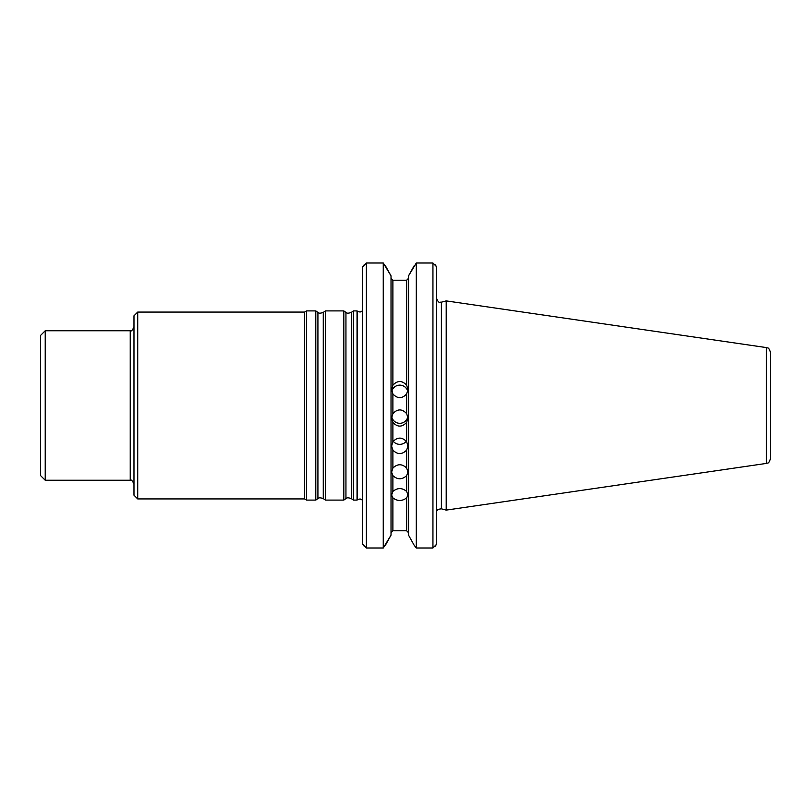<?xml version="1.0" encoding="UTF-8"?>
<svg xmlns="http://www.w3.org/2000/svg" width="811" height="811" viewBox="0 0 811 811"><rect width="100%" height="100%" fill="white"/><g stroke="black" fill="none" stroke-linecap="round" stroke-linejoin="round"><path stroke-width="1.22" d="M353.434 405.5L353.434 500.093L357.043 500.093L357.043 310.907L353.434 310.907L353.434 405.5M137.718 312.073L133.977 315.814L133.977 495.186L137.718 498.927L137.718 312.073L304.561 312.073L304.561 498.927L306.588 500.093L315.793 500.093L315.793 310.907L317.922 312.397L317.922 498.603C318.682 498.623 318.216 496.829 323.275 498.603L325.404 500.093L343.813 500.093L343.813 310.907L345.942 312.397L345.942 498.603C346.713 498.623 346.246 496.829 351.305 498.603L353.434 500.093M317.922 312.397C318.682 312.377 318.216 314.171 323.275 312.397L325.404 310.907L325.404 500.093M304.561 312.073L306.588 310.907L306.588 500.093M45.223 480.244L40.55 475.57L40.55 335.43L45.223 330.756L45.223 480.244L130.236 480.244L130.236 330.756C131.068 331.679 132.315 330.432 133.977 327.026M766.456 347.595C767.551 348.537 768.473 346.216 770.45 352.217L770.45 458.783C768.473 464.784 767.551 462.463 766.456 463.405L446.202 510.109L446.202 300.891L766.456 347.595L766.456 463.405M406.321 441.235A8.171 7.775 0 0 1 393.234 441.235M407.821 416.611A8.171 8.14 0 0 1 391.733 416.601M391.825 391.378A8.171 8.11 180 0 1 407.73 391.389M406.666 491.436C402.074 487.654 397.481 487.654 392.889 491.436L391.601 495.055L392.889 497.873C397.481 501.35 402.074 501.35 406.666 497.873L407.953 495.055L406.666 491.436L406.666 475.641C402.074 479.798 397.481 479.798 392.889 475.641L391.601 472.144L392.889 468.059C397.481 463.669 402.074 463.669 406.666 468.059L407.953 472.144L406.666 475.641M392.889 450.085C397.481 454.728 402.074 454.728 406.666 450.085L407.953 446.08L406.666 441.711C402.074 436.926 397.481 436.926 392.889 441.711L391.601 446.08L392.889 450.085L392.889 468.059M392.889 422.409C397.481 427.326 402.074 427.326 406.666 422.409L407.953 418.081L406.666 413.651C402.074 408.693 397.481 408.693 392.889 413.651L391.601 418.081L392.889 422.409L392.889 441.711M392.889 393.933C397.481 398.89 402.074 398.89 406.666 393.933L407.953 389.493L406.666 385.205C402.074 380.308 397.481 380.308 392.889 385.205L391.601 389.493L392.889 393.933L392.889 413.651M414.046 265.937L408.541 275.852L416.296 262.997L416.296 548.003L432.942 548.003L432.942 262.997L436.683 266.839L436.683 544.161L432.942 548.003M416.296 262.997L432.942 262.997M392.889 385.205L392.889 280.221L391.024 278.274L392.889 280.221L406.666 280.221L408.541 278.274L406.666 280.221L406.666 385.205M392.889 497.873L392.889 530.779L391.024 532.726L392.889 530.779L406.666 530.779L408.541 532.726L406.666 530.779L406.666 497.873M408.541 275.852L408.541 535.148L414.046 545.063L408.541 535.148M416.296 548.003L414.046 545.063M385.509 265.937L391.024 275.852L383.258 262.997L383.258 548.003L391.024 535.148L385.509 545.063M391.024 275.852L391.024 535.148M436.683 266.839L434.899 264.467M434.899 546.533L436.683 544.161M383.258 262.997L366.379 262.997L362.639 266.839L364.423 264.467M366.379 262.997L366.379 548.003L383.258 548.003M362.639 266.839L362.639 544.161L366.379 548.003M364.423 546.533L362.639 544.161M345.942 312.397C346.713 312.377 346.246 314.171 351.305 312.397L351.305 498.603M323.275 312.397L323.275 498.603M362.639 310.806L360.084 312.063L357.56 311.302L357.56 499.698L360.084 498.937L362.639 500.194M392.889 475.641L392.889 491.436M406.666 468.059L406.666 450.085M406.666 441.711L406.666 422.409M406.666 413.651L406.666 393.933M446.202 300.891L441.387 302.179L441.387 508.821L446.202 510.109M137.718 498.927L304.561 498.927M45.223 330.756L130.236 330.756M351.305 312.397L353.434 310.907M345.942 498.603L343.813 500.093M325.404 310.907L343.813 310.907M317.922 498.603L315.793 500.093M306.588 310.907L315.793 310.907M357.56 311.302L357.043 310.907M357.56 499.698L357.043 500.093M437.301 510.372C436.967 509.744 438.325 509.227 441.387 508.821M441.387 302.179C440.099 301.662 439.025 304.338 436.683 298.57M130.236 480.244C131.068 479.321 132.315 480.568 133.977 483.974"/></g></svg>
